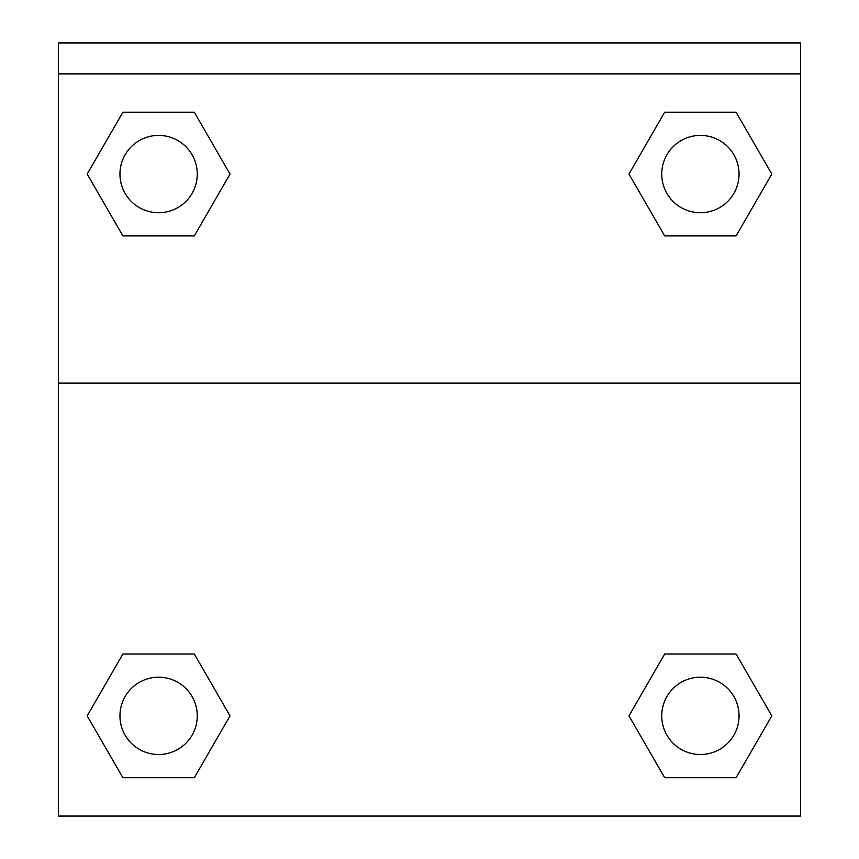 <?xml version="1.0" encoding="UTF-8"?>
<svg xmlns="http://www.w3.org/2000/svg" width="859" height="859" viewBox="0 0 859 859"><rect width="100%" height="100%" fill="white"/><g stroke="black" fill="none" stroke-linecap="round" stroke-linejoin="round"><path stroke-width="1.29" d="M633.695 707.676L664.683 654.01L688.381 654.01L664.683 654.01L628.981 715.858L664.683 654.01L736.099 654.01L664.683 654.01L736.099 654.01L771.811 715.858L736.099 777.706L771.811 715.858M122.901 654.01L194.317 654.01L122.901 654.01L87.189 715.858L122.901 654.01L194.317 654.01L230.019 715.858L194.317 777.706L122.901 777.706L194.317 777.706L122.901 777.706L87.189 715.858M225.305 182.248L194.317 235.914L170.619 235.914L194.317 235.914L230.019 174.066L194.317 235.914L122.901 235.914L194.317 235.914L122.901 235.914L87.189 174.066L122.901 112.218L87.189 174.066M736.099 235.914L664.683 235.914L736.099 235.914L771.811 174.066L736.099 235.914L664.683 235.914L628.981 174.066L664.683 112.218L628.981 174.066M800.588 73.874L800.588 42.95L58.412 42.95L58.412 73.874L800.588 73.874L800.588 816.05L58.412 816.05L58.412 73.874M736.099 777.706L664.683 777.706L736.099 777.706L664.683 777.706L628.981 715.858M58.412 383.114L800.588 383.114M664.683 112.218L736.099 112.218L664.683 112.218L736.099 112.218L771.811 174.066M122.901 112.218L194.317 112.218L122.901 112.218L194.317 112.218L230.019 174.066M739.051 715.858A38.655 38.655 0 0 0 681.069 682.379A38.655 38.655 0 0 0 681.069 749.327A38.655 38.655 0 0 0 739.051 715.858M197.259 715.858A38.655 38.655 0 0 0 139.276 682.379A38.655 38.655 0 0 0 139.276 749.327A38.655 38.655 0 0 0 197.259 715.858M739.051 174.066A38.655 38.655 0 0 0 681.069 140.597A38.655 38.655 0 0 0 681.069 207.545A38.655 38.655 0 0 0 739.051 174.066M197.259 174.066A38.655 38.655 0 0 0 139.276 140.597A38.655 38.655 0 0 0 139.276 207.545A38.655 38.655 0 0 0 197.259 174.066M664.683 654.01L688.381 654.01M170.619 654.01L194.317 654.01M688.381 235.914L664.683 235.914M194.317 235.914L170.619 235.914"/></g></svg>
